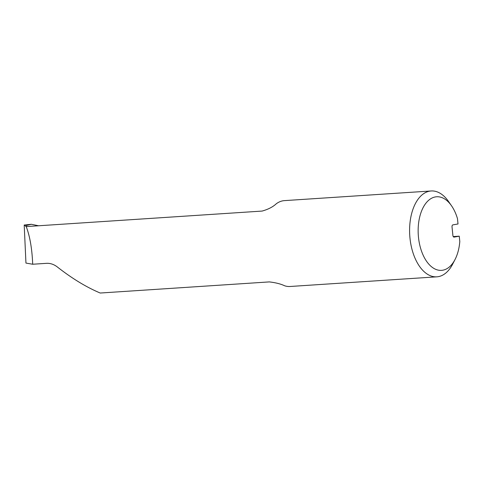 <?xml version="1.0" encoding="UTF-8"?>
<svg xmlns="http://www.w3.org/2000/svg" width="484" height="484" viewBox="0 0 484 484"><rect width="100%" height="100%" fill="white"/><g stroke="black" fill="none" stroke-linecap="round" stroke-linejoin="round"><path stroke-width="0.73" d="M451.542 205.809A36.881 20.836 86.2 0 1 457.477 218.635L458.015 223.971L452.867 224.885A1.845 1.041 -93.8 0 0 452.026 226.905L452.891 235.454A1.845 1.041 -93.8 0 0 454.046 237.106A1.845 1.041 -93.8 0 0 454.107 237.099L459.255 236.18L459.8 241.516A36.881 20.836 86.2 0 1 455.069 259.448L452.679 264.095A43.028 24.309 -93.8 0 1 436.834 276.83A43.028 24.309 -93.8 0 1 409.754 235.496A43.028 24.309 -93.8 0 1 431.184 190.968A43.028 24.309 -93.8 0 1 448.559 201.519L451.542 205.809A36.881 20.836 86.2 0 0 422.526 208.798A36.881 20.836 86.2 0 0 425.914 260.295A36.881 20.836 86.2 0 0 455.069 259.448M453.248 236.579L459.255 236.18M431.184 190.968L284.429 200.624A43.028 24.309 -93.8 0 0 276.291 203.764C272.867 206.958 268.136 209.391 262.104 211.072L26.215 226.585C29.905 236.222 32.065 248.77 32.694 264.24L46.518 263.332C50.415 263.133 54.111 264.415 57.608 267.18C72.291 278.651 86.503 287.266 100.224 293.032L269.298 281.906C275.577 282.626 280.69 283.914 284.622 285.772A43.028 24.309 -93.8 0 0 290.079 286.486L436.834 276.83M24.2 225.036L25.737 226.082L26.886 225.344L31.291 224.28L24.2 225.036L25.948 263.078L32.694 264.24M31.291 224.28L38.617 225.774M25.737 226.082L26.063 226.615"/></g></svg>
